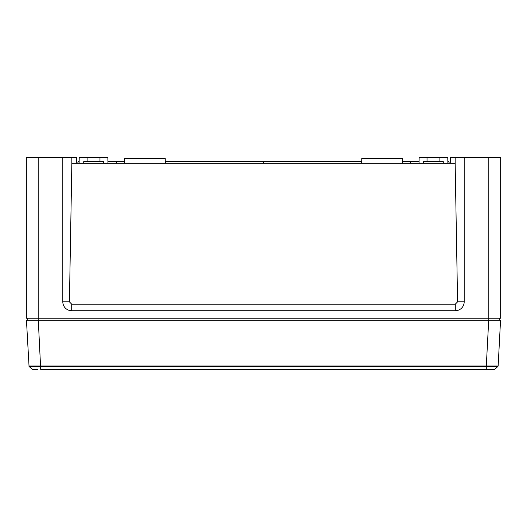 <?xml version="1.0" encoding="UTF-8"?>
<svg xmlns="http://www.w3.org/2000/svg" width="527" height="527" viewBox="0 0 527 527"><rect width="100%" height="100%" fill="white"/><g stroke="black" fill="none" stroke-linecap="round" stroke-linejoin="round"><path stroke-width="0.79" d="M79.116 163.304L79.221 157.375L99.965 157.375L99.965 161.328M87.12 157.375L87.12 161.328M419.031 163.304L419.136 157.375L439.88 157.375L439.88 161.328M427.035 157.375L427.035 161.328M83.661 163.304L83.767 161.328L103.318 161.328L103.424 163.304M423.576 163.304L423.682 161.328L443.233 161.328L443.339 163.304M99.965 157.375L107.864 157.375L107.969 163.304M439.88 157.375L447.779 157.375L447.884 163.304M62.812 157.375L62.812 301.839A8.893 8.893 0 0 0 71.705 310.732L455.295 310.732A8.893 8.893 0 0 0 464.188 301.839L464.188 157.375L500.65 157.375L500.65 318.242L26.35 318.242L26.35 157.375L76.639 157.375L76.744 163.304M464.188 157.375L450.361 157.375L450.256 163.304M124.55 163.304L124.635 158.363L165.214 158.363L165.3 163.304M402.45 163.304L402.364 158.363L361.786 158.363L361.7 163.304M69.419 301.839L71.705 304.165L455.295 304.165L457.581 301.839L455.157 163.304L71.843 163.304L69.419 301.839L62.812 301.839M361.733 161.328L263.5 161.328L263.5 163.304M71.843 157.375L71.843 163.304M455.157 157.375L455.157 163.304M79.149 161.328L78.635 161.328L77.495 163.304M107.936 161.328L115.993 161.328L116.862 163.304M124.583 161.328L115.993 161.328M165.267 161.328L263.5 161.328M402.417 161.328L411.007 161.328L410.138 163.304M419.064 161.328L411.007 161.328M447.851 161.328L448.365 161.328L449.505 163.304M36.91 369.625L33.636 369.625M488.72 369.625L489.379 369.625L488.72 369.625M27.733 318.242L27.733 320.218L500.545 320.218L498.147 366.021L494.405 369.473M499.267 318.242L499.267 320.218L488.707 320.218L486.302 366.021L28.853 366.021L29.051 366.436L26.455 320.218L38.293 320.218L40.711 369.473L494.181 369.625L486.289 369.625L486.302 366.021L498.147 366.021L497.949 366.436L29.051 366.436L32.424 369.473L37.621 369.625M38.24 366.061L30.849 366.1M29.736 366.081L29.077 366.061M498.048 366.048L497.244 366.081M496.105 366.1L494.675 366.107M490.65 366.081L488.885 366.061M491.52 369.625L494.181 369.625M34.854 369.625L35.48 369.625M32.47 366.509L34.242 366.502M493.977 369.473L493.173 369.48M497.949 366.436L494.576 369.473L497.949 366.436M28.853 366.021L32.819 369.625L29.051 366.436M38.207 157.375L38.194 320.218M488.806 320.218L488.792 157.375M71.705 304.165L71.705 310.732M455.295 304.165L455.295 310.732M457.581 301.839L464.188 301.839"/></g></svg>
